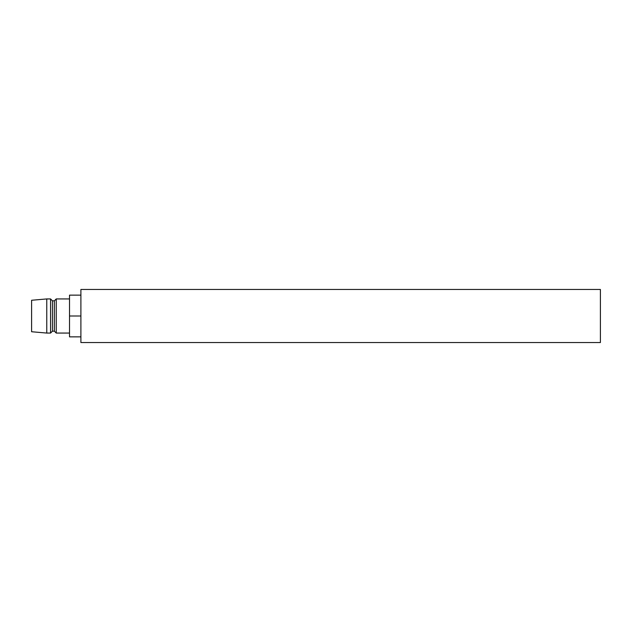 <?xml version="1.0" encoding="UTF-8"?>
<svg xmlns="http://www.w3.org/2000/svg" width="632" height="632" viewBox="0 0 632 632"><rect width="100%" height="100%" fill="white"/><g stroke="black" fill="none" stroke-linecap="round" stroke-linejoin="round"><path stroke-width="0.95" d="M600.4 289.456L600.4 342.544L80.896 342.544L80.896 289.456L600.4 289.456M69.52 298.936L56.248 298.936L56.248 333.064L69.52 333.064M56.248 333.064L54.352 331.168L54.352 300.832L56.248 298.936M54.352 300.832L52.456 300.832L50.56 298.936L46.768 298.936L46.768 333.064L50.56 333.064L50.56 298.936M54.352 331.168L52.456 331.168L52.456 300.832M52.456 331.168L50.56 333.064M46.768 333.064L31.6 331.737L31.6 300.263L46.768 298.936M80.896 295.144L69.52 295.144L69.52 336.856L80.896 336.856M80.896 316L69.52 316"/></g></svg>
